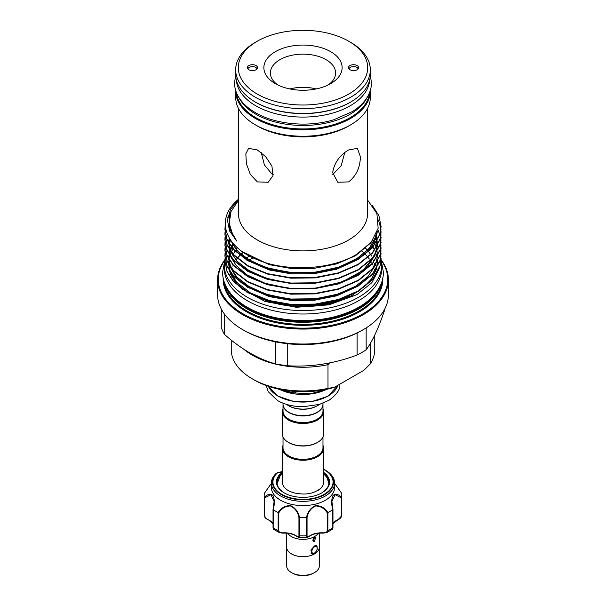 <?xml version="1.0" encoding="UTF-8"?>
<svg xmlns="http://www.w3.org/2000/svg" width="606" height="606" viewBox="0 0 606 606"><rect width="100%" height="100%" fill="white"/><g stroke="black" fill="none" stroke-linecap="round" stroke-linejoin="round"><path stroke-width="0.91" d="M367.403 96.975A66.698 38.504 180 0 1 255.838 114.193A66.698 38.504 180 0 1 238.597 96.975M369.599 92.498A66.698 38.504 180 0 1 326.854 126.389A66.698 38.504 180 0 1 255.838 117.655A66.698 38.504 180 0 1 236.401 92.498M352.639 100.831A66.698 38.504 180 0 1 255.838 102.346A66.698 38.504 180 0 1 253.361 100.831M369.645 80.045A66.698 38.504 180 0 1 327.346 114.428A66.698 38.504 180 0 1 255.838 105.808A66.698 38.504 180 0 1 236.355 80.045M313.84 553.376L314.529 552.983A3.75 2.166 120 0 0 317.18 548.385A3.75 2.166 120 0 0 314.529 546.854A3.75 2.166 120 0 0 311.878 551.445A3.75 2.166 120 0 0 314.529 552.983L313.84 553.376A4.727 2.727 -60 0 1 311.476 553.611A4.727 2.727 -60 0 1 310.886 553.028M292.622 573.215L292.198 572.973L292.622 573.215A14.673 8.476 180 0 0 313.378 573.215L313.802 572.973M319.309 546.657A16.339 9.431 180 0 1 319.339 547.256A16.339 9.431 180 0 1 309.249 555.967A16.339 9.431 180 0 1 291.448 553.922A16.339 9.431 180 0 1 286.661 547.256A16.339 9.431 180 0 1 286.691 546.657M291.448 572.564A16.339 9.431 180 0 1 286.661 565.898L286.661 547.256A16.309 9.416 180 0 0 291.471 553.914A16.309 9.416 180 0 0 314.529 553.914L311.825 554.005L310.886 549.968L314.529 545.923L316.711 545.529L317.271 549.347L314.529 553.914A16.309 9.416 180 0 0 319.309 547.256L319.339 565.898A16.339 9.431 180 0 1 309.249 574.609A16.339 9.431 180 0 1 291.448 572.564M287.744 533.265A16.309 9.416 0 0 0 291.471 536.605A16.309 9.416 0 0 0 318.256 533.265M314.529 541.264L313.241 541.347L314.529 537.272L315.688 537.113L314.529 541.264M323.627 472.332A26.581 15.347 180 0 1 321.794 492.86A26.581 15.347 180 0 1 292.827 496.193A26.581 15.347 180 0 1 284.206 492.86A26.581 15.347 180 0 1 282.373 472.332M321.559 492.996A25.929 14.968 0 0 0 328.929 482.543A25.929 14.968 0 0 0 323.627 473.475M277.131 472.816A30.52 17.619 180 0 0 291.319 498.45A30.52 17.619 180 0 0 328.376 491.958A30.52 17.619 180 0 0 324.581 469.711L323.627 469.18A30.52 17.619 180 0 1 324.581 469.711L325.369 470.165A31.633 18.263 180 0 1 334.633 483.08A31.633 18.263 180 0 1 290.895 499.95A31.633 18.263 180 0 1 271.367 483.08A31.633 18.263 180 0 1 275.775 473.778L277.874 472.824L277.131 472.816A0.651 0.454 47.3 0 1 277.518 472.801A30.058 17.354 0 0 0 291.494 498.049A30.058 17.354 0 0 0 328.232 491.443A30.058 17.354 0 0 0 323.627 469.385M271.367 483.08L271.367 487.338A31.633 18.263 0 0 0 290.895 504.215A31.633 18.263 0 0 0 334.633 487.338L334.633 483.08M271.367 483.429L264.345 493.337A38.814 22.407 0 0 0 264.186 495.329A38.814 22.407 0 0 0 264.345 497.314C267.61 494.155 270.488 493.534 272.98 495.458C274.654 499.344 274.738 504.086 273.23 509.699A38.814 22.407 0 0 0 278.101 512.517C281.222 507.82 285.381 505.518 290.569 505.616C295.433 507.942 298.425 511.949 299.553 517.645A38.814 22.407 0 0 0 306.447 517.645C307.583 511.941 310.575 507.934 315.415 505.624C320.627 505.525 324.793 507.828 327.899 512.517A38.814 22.407 0 0 0 332.77 509.699C331.262 504.086 331.346 499.344 333.005 495.473C335.504 493.534 338.39 494.148 341.655 497.314A38.814 22.407 0 0 0 341.814 495.329A38.814 22.407 0 0 0 341.655 493.337L334.633 483.429M283.025 445.357A20.627 11.908 0 0 0 282.373 448.326A20.627 11.908 0 0 0 295.107 459.333A20.627 11.908 0 0 0 317.589 456.75A20.627 11.908 0 0 0 323.627 448.326L323.627 482.224A20.627 11.908 180 0 1 320.566 488.466A20.627 11.908 180 0 1 317.589 490.648M283.025 436.918L283.025 447.796A19.975 11.537 0 0 0 295.357 458.447A19.975 11.537 0 0 0 317.127 455.947A19.975 11.537 0 0 0 322.975 447.796L322.975 436.918M322.975 404.255A19.975 11.537 180 0 1 322.975 404.384A19.975 11.537 180 0 1 317.127 412.542A19.975 11.537 180 0 1 295.357 415.042A19.975 11.537 180 0 1 283.025 404.384A19.975 11.537 180 0 1 283.025 404.255M322.975 404.384L322.975 411.042A19.975 11.537 180 0 1 317.127 419.2A19.975 11.537 180 0 1 295.357 421.7A19.975 11.537 180 0 1 283.025 411.042L283.025 404.384M322.975 408.603A20.627 11.908 180 0 1 323.627 411.58A20.627 11.908 180 0 1 317.589 419.996A20.627 11.908 180 0 1 295.107 422.579A20.627 11.908 180 0 1 282.373 411.58A20.627 11.908 180 0 1 283.025 408.603M323.627 411.58L323.627 433.949A20.627 11.908 180 0 1 317.589 442.365L317.589 442.365A20.627 11.908 180 0 1 288.411 442.365A20.627 11.908 180 0 1 282.373 433.949L282.373 411.58M317.127 442.638L317.589 442.365L317.127 442.638A19.975 11.537 180 0 1 288.873 442.638A19.975 11.537 180 0 1 288.645 442.501M288.994 412.345A19.65 11.347 180 0 0 289.107 412.406A19.65 11.347 180 0 0 316.893 412.413A19.65 11.347 180 0 1 316.893 412.413L317.127 412.277A19.975 11.537 0 0 0 322.975 404.119L322.975 403.187M288.645 405.755A19.975 11.537 0 0 0 288.873 405.884A19.975 11.537 0 0 0 317.127 405.884L317.589 405.619A20.627 11.908 0 0 0 319.415 404.407M327.99 388.363L334.353 387.348A68.493 39.541 180 0 1 254.573 380.151L252.263 378.826A71.75 41.428 0 0 0 327.99 388.363L327.99 364.66A71.75 41.428 180 0 1 252.263 355.124A71.75 41.428 180 0 1 243.756 349.2M231.25 340.087L231.25 349.533A71.75 41.428 0 0 0 252.263 378.826L254.573 380.151M247.907 68.986A4.568 2.636 180 0 1 249.217 67.395A4.568 2.636 180 0 1 253.975 66.774A4.568 2.636 180 0 1 256.989 68.986M248.846 65.577A5.09 2.939 180 0 1 254.838 65.062A5.09 2.939 180 0 1 257.444 68.213A5.09 2.939 180 0 1 256.05 69.735A5.09 2.939 180 0 1 250.96 70.47A5.09 2.939 180 0 1 247.453 68.213A5.09 2.939 180 0 1 248.846 65.577M349.011 68.986A4.568 2.636 180 0 1 350.321 67.395A4.568 2.636 180 0 1 355.078 66.774A4.568 2.636 180 0 1 358.093 68.986M357.154 69.735A5.09 2.939 180 0 1 352.063 70.47A5.09 2.939 180 0 1 348.556 68.213A5.09 2.939 180 0 1 349.95 65.577A5.09 2.939 180 0 1 355.942 65.062A5.09 2.939 180 0 1 358.547 68.213A5.09 2.939 180 0 1 357.154 69.735M330.671 83.636A39.14 22.596 180 0 1 275.329 83.636A39.14 22.596 180 0 1 275.329 51.684A39.14 22.596 180 0 1 330.671 51.677A39.14 22.596 180 0 1 330.671 83.636L330.671 83.636M328.157 84.969A32.61 18.831 0 0 0 335.61 72.985A32.61 18.831 0 0 0 315.484 55.585A32.61 18.831 0 0 0 279.942 59.668A32.61 18.831 0 0 0 270.39 72.985A32.61 18.831 0 0 0 277.843 84.969M255.399 42.306L257.247 41.246A64.706 37.36 -0 0 0 257.247 41.246A64.706 37.36 -0 0 0 257.247 94.074A64.706 37.36 -0 0 0 348.753 94.074A64.706 37.36 -0 0 0 348.753 41.246A64.706 37.36 -0 0 0 257.247 41.238L255.399 42.306A67.319 38.867 180 0 0 235.681 69.788A67.319 38.867 180 0 0 277.237 105.694A67.319 38.867 180 0 0 350.601 97.271A67.319 38.867 180 0 0 370.319 69.788A67.319 38.867 180 0 0 350.601 42.306L348.753 41.246M357.101 333.005L357.101 355.025C334.042 363.653 310.923 367.236 287.729 365.751L287.729 343.738A83.166 48.018 -0 0 0 357.101 333.005A83.166 48.018 -0 0 0 361.805 330.49L363.388 329.581A85.401 49.306 -0 0 0 388.401 294.713L388.401 279.76A85.401 49.306 -0 0 0 381.182 259.921M355.411 255.785A85.401 49.306 -0 0 0 354.661 255.452M249.725 256.179A85.401 49.306 -0 0 0 245.831 258.088M252.755 258.277A83.166 48.018 -0 0 0 248.93 260.057M224.818 259.921A85.401 49.306 -0 0 0 217.599 279.76A85.401 49.306 -0 0 0 270.321 325.316A85.401 49.306 -0 0 0 363.388 314.628A85.401 49.306 -0 0 0 388.401 279.76M224.712 260.497A84.749 48.927 -0 0 0 255.906 319.907A84.749 48.927 -0 0 0 362.926 313.825A84.749 48.927 -0 0 0 381.288 260.497M224.682 283.305A79.189 45.715 -0 0 0 278.184 319.983A79.189 45.715 -0 0 0 358.994 308.893A79.189 45.715 -0 0 0 381.318 283.305M229.606 292.168A78.538 45.344 -0 0 0 358.532 308.098A78.538 45.344 -0 0 0 376.394 292.168M229.689 271.359L230.901 274.897L238.506 285.941M241.332 288.562L265.095 301.477L296.304 307.272L329.005 304.833L356.919 294.637L371.849 282.691L379.288 268.587M228.909 266.791L229.507 270.64M381.076 226.636L380.113 234.037L372.569 247.718L358.207 259.398L338.443 267.95L315.211 272.579L290.789 272.844L267.557 268.753L247.793 260.724L233.431 249.581L227.099 239.885L224.924 229.522L225.296 225.205M225.28 224.849L224.924 229.083L227.099 239.453L233.431 249.149L247.793 260.292L267.557 268.314L290.789 272.405L315.211 272.139L338.443 267.511L358.207 258.959L372.569 247.278L380.113 233.605L381.076 226.417L378.901 215.645L372.008 204.919M381.076 258.595L380.113 265.996L372.569 279.677L358.207 291.35L338.443 299.909L315.211 304.53L290.789 304.795L267.557 300.705L247.793 292.683L233.431 281.54L227.099 271.844L224.924 261.254M225.038 258.595L224.924 261.042L227.099 271.405L233.431 281.101L247.793 292.243L267.557 300.265L290.789 304.363L315.211 304.091L338.443 299.47L358.207 290.91L372.569 279.237L380.113 265.557L380.969 255.929M381.076 253.27L380.113 260.671L372.569 274.351L358.207 286.024L338.443 294.584L315.211 299.205L290.789 299.47L267.557 295.38L247.793 287.358L233.431 276.215L227.099 266.519L224.924 256.149L225.061 253.482M225.038 253.27L224.924 255.717L227.099 266.079L233.431 275.775L247.793 286.918L267.557 294.94L290.789 299.038L315.211 298.766L338.443 294.145L358.207 285.585L372.569 273.912L380.113 260.232L380.969 250.604M381.076 247.937L380.113 255.346L372.569 269.019L358.207 280.699L338.443 289.251L315.211 293.88L290.789 294.145L267.557 290.054L247.793 282.032L233.431 270.89L227.099 261.194L224.924 250.604M225.038 247.937L224.924 250.384L227.099 260.754L233.431 270.45L247.793 281.593L267.557 289.615L290.789 293.705L315.211 293.44L338.443 288.82L358.207 280.26L372.569 268.587L380.113 254.906L380.969 245.278M377.811 229.682L379.818 234.62M379.886 234.84L380.507 237.287M380.553 237.507L380.924 239.953M380.947 240.173L380.113 250.02L372.569 263.693L358.207 275.374L338.443 283.926L315.211 288.554L290.789 288.82L267.557 284.729L247.793 276.707L233.431 265.557L227.099 255.868L224.924 245.278M225.038 242.612L224.924 245.059L227.099 255.429L233.431 265.125L247.793 276.268L267.557 284.29L290.789 288.38L315.211 288.115L338.443 283.494L358.207 274.935L372.569 263.262L380.113 249.581L380.969 239.953M381.076 237.287L380.113 244.688L372.569 258.368L358.207 270.049L338.443 278.601L315.211 283.229L290.789 283.494L267.557 279.404L247.793 271.382L233.431 260.232L227.099 250.543L224.924 239.953M225.038 237.287L224.924 239.734L227.099 250.104L233.431 259.8L247.793 270.943L267.557 278.965L290.789 283.055L315.211 282.79L338.443 278.169L358.207 269.609L372.569 257.936L380.113 244.256L380.969 234.628M381.076 231.962L380.113 239.362L372.569 253.043L358.207 264.724L338.443 273.276L315.211 277.904L290.789 278.169L267.557 274.079L247.793 266.049L233.431 254.906L227.099 245.21L224.924 234.628M225.038 231.962L224.924 234.408L227.099 244.779L233.431 254.475L247.793 265.617L267.557 273.639L290.789 277.73L315.211 277.465L338.443 272.844L358.207 264.284L372.569 252.611L380.113 238.931L380.969 229.303M380.947 229.083L378.485 220.008M232.257 242.332L231.78 242.915M227.682 217.857L230.113 213.66M238.423 108.353L238.423 213.615A64.577 37.284 -0 0 0 278.29 248.059A64.577 37.284 -0 0 0 348.662 239.976A64.577 37.284 -0 0 0 367.577 213.615L367.577 108.353M367.577 200.01L376.902 213.554L378.152 228.197L371.205 242.218L356.866 254.187C331.05 270.223 284.865 272.329 255.391 258.906C225.205 246.263 216.153 220.417 235.507 201.972A78.076 45.079 -0 0 1 238.423 199.298M238.423 199.563L230.507 209.456L227.462 220.205L229.583 231.007L236.726 241.067L232.598 234.189L229.227 223.455L231.007 211.555L238.423 200.442M235.689 90.461A67.319 38.867 -0 0 0 235.681 90.961L235.681 97.377A67.319 38.867 -0 0 0 255.399 124.859L257.338 125.972A64.577 37.284 -0 0 0 348.662 125.98A64.577 37.284 -0 0 0 348.662 125.972L350.601 124.859A67.319 38.867 -0 0 0 370.319 97.377L370.319 90.961A67.319 38.867 -0 0 0 370.311 90.461M360.35 156.689L357.388 148.364L348.662 149.94C339.549 155.333 334.224 162.908 332.679 172.672L337.815 182.254L348.662 181.898C356.373 175.687 360.275 167.286 360.35 156.689M235.681 90.961A67.319 38.867 -0 0 0 277.237 126.866A67.319 38.867 -0 0 0 350.601 118.443A67.319 38.867 -0 0 0 370.319 90.961M235.681 69.788L235.681 74.583A67.319 38.867 -0 0 0 277.237 110.489A67.319 38.867 -0 0 0 350.601 102.066A67.319 38.867 -0 0 0 370.319 74.583L370.319 69.788M384.749 308.969L384.749 309.734C378.576 328.119 372.379 341.466 366.16 349.791A83.166 48.018 180 0 1 361.805 352.51A83.166 48.018 180 0 1 357.101 355.025M353.806 293.918A71.849 41.481 -0 0 0 355.767 292.736M365.448 248.066A71.849 41.481 180 0 1 367.486 250.286M368.66 251.732A71.849 41.481 180 0 1 370.683 254.656M370.849 254.929A71.849 41.481 180 0 1 371.493 256.05M371.986 256.989A71.849 41.481 180 0 1 372.485 258.027M372.614 258.315A71.849 41.481 180 0 1 372.948 259.095M373.349 260.156A71.849 41.481 180 0 1 373.857 261.701M374.341 263.648A71.849 41.481 180 0 1 374.697 265.913M381.076 259.398A78.697 45.435 180 0 1 381.697 265.117A78.697 45.435 180 0 1 333.118 307.09A78.697 45.435 180 0 1 247.354 297.243A78.697 45.435 180 0 1 224.303 265.117A78.697 45.435 180 0 1 225 259.088M381.697 265.117L381.697 268.579A78.697 45.435 180 0 1 333.118 310.552A78.697 45.435 180 0 1 247.354 300.705A78.697 45.435 180 0 1 224.303 268.579L224.303 265.117M332.792 174.422L341.17 165.847L344.723 152.644M261.277 152.644L264.383 164.9L271.624 173.649L273.208 174.422M257.338 149.94L248.611 148.364L245.831 153.765L246.384 163.62L250.293 174.369L257.338 181.898L268.185 182.254L272.965 175.702L271.935 166.112L265.693 156.712L257.338 149.94M320.566 488.466C311.855 495.011 303.386 494.549 294.887 493.064C290.728 492.011 287.577 490.481 285.434 488.466A20.627 11.908 180 0 1 282.373 482.224L282.373 448.326M323.627 448.326A20.627 11.908 0 0 0 322.975 445.357M289.857 88.938A32.61 18.831 180 0 1 316.143 88.938M353.806 294.448A71.849 41.481 180 0 1 277.866 303.977M237.37 247.702A71.849 41.481 -0 0 0 236.098 249.452M234.984 251.217A71.849 41.481 -0 0 0 233.818 253.391M233.227 254.679A71.849 41.481 -0 0 0 232.871 255.565M231.931 258.474A71.849 41.481 -0 0 0 231.818 258.959M318.703 305.06A71.849 41.481 -0 0 0 349.526 296.19M221.251 308.969L221.251 327.376A83.166 48.018 180 0 0 224.561 334.52L224.561 314.219M366.16 349.791L366.16 327.899M217.599 279.76L217.599 294.713A85.401 49.306 -0 0 0 242.612 329.581L244.195 330.49A83.166 48.018 -0 0 0 275.351 341.822L275.351 363.842C258.444 359.146 241.514 349.374 224.561 334.52M287.729 365.751A83.166 48.018 180 0 1 275.351 363.842M255.399 124.859A67.319 38.867 -0 0 0 350.601 124.859L348.662 125.972M242.612 329.581A85.401 49.306 -0 0 0 363.388 329.581L361.805 330.49M275.351 341.822A83.166 48.018 -0 0 0 287.729 343.738M334.353 387.348L363.888 370.296L370.258 363.956A71.75 41.428 0 0 0 374.75 349.533L374.75 335.103M370.258 343.564L370.258 363.956M329.641 362.933L327.99 364.66M283.025 403.187L283.025 404.119A19.975 11.537 0 0 0 288.873 412.277A19.975 11.537 0 0 0 317.127 412.277L316.893 412.406M286.585 404.407A20.627 11.908 0 0 0 288.411 405.619A20.627 11.908 0 0 0 317.589 405.619L317.127 405.884M279.419 389.317A35.633 20.574 0 0 0 326.581 389.317M279.555 389.347L289.683 392.067A40.201 23.21 0 0 0 295.569 392.976L310.454 393.862L325.611 389.522M289.683 390.984L289.683 392.067M295.569 392.976L295.569 391.499M282.373 471.673A10.438 6.022 180 0 1 277.965 472.665L277.518 472.801M297.296 536.53A0.651 0.417 -54.5 0 1 296.826 536.219C298.16 537.317 298.864 537.09 298.947 535.53L298.947 517.6C297.917 512.138 295.099 508.267 290.494 505.995C285.577 506.01 281.684 508.267 278.805 512.782L278.101 512.517M273.23 509.699L273.185 527.781L273.617 529.311L279.502 532.697L278.154 530.651L278.154 512.547M273.033 523.667L268.564 519.903C266.216 519.1 264.807 517.622 264.352 515.464L264.345 497.314M264.352 515.464A38.814 22.407 0 0 1 264.186 513.433L264.731 515.774C265.133 517.607 266.269 518.903 268.155 519.66A15.983 9.226 180 0 1 273.033 523.539M264.345 493.337L264.731 493.163M341.655 497.314L341.617 515.88L338.148 519.6M341.269 493.163L341.655 493.337M327.899 512.517L327.846 530.651L326.498 532.697L323.271 532.841C325.543 533.083 326.854 532.371 327.195 530.712L327.195 512.782C324.324 508.252 320.407 505.995 315.461 506.002C310.886 508.282 308.083 512.153 307.053 517.6L306.447 517.645M308.704 536.53A0.651 0.417 -125.5 0 0 309.045 536.507C312.749 534.007 317.499 532.879 323.301 533.121L326.498 532.697L332.383 529.311L332.815 527.781L332.77 509.699M307.053 517.6L307.053 535.53C307.136 537.09 307.84 537.317 309.174 536.219A0.651 0.417 -125.5 0 1 309.045 536.507L307.257 537.355L306.522 535.749L306.522 517.645M299.553 517.645L299.478 535.749L298.743 537.355L307.257 537.355M278.805 512.782L278.805 530.712C279.146 532.371 280.449 533.083 282.729 532.841A15.983 9.226 180 0 1 296.826 536.219M298.743 537.355L296.955 536.507C293.251 534.007 288.501 532.879 282.699 533.121L279.502 532.697L282.729 532.841M337.436 519.903L337.845 519.66C339.724 518.91 340.867 517.615 341.269 515.774L341.269 497.844L335.08 494.678L331.914 501.42L332.815 509.676M273.185 509.676L274.086 501.412L270.912 494.678L264.731 497.844L264.352 497.367M282.373 473.475A25.929 14.968 0 0 0 277.071 482.543A25.929 14.968 0 0 0 284.441 492.996M327.195 512.782L327.846 512.547M341.269 497.844L341.648 497.367M264.383 515.888C264.564 517.319 265.867 518.675 268.291 519.963L268.155 519.66M298.947 517.6L299.478 517.645M314.309 536.727L312.772 540.249M316.203 545.423L316.135 545.385A4.727 2.727 -60 0 1 316.203 545.423A4.727 2.727 -60 0 1 317.18 547.589L317.18 548.385M268.428 386.325A35.633 20.574 0 0 0 293.478 401.18A35.633 20.574 0 0 0 328.194 395.9A35.633 20.574 0 0 0 337.981 385.257M223.182 278.139A79.841 46.094 -0 0 0 271.579 321.604A79.841 46.094 -0 0 0 359.456 311.825A79.841 46.094 -0 0 0 382.818 278.139M223.925 281.093A79.189 45.715 -0 0 0 274.632 321.377A79.189 45.715 -0 0 0 358.994 311.022A79.189 45.715 -0 0 0 382.075 281.093M242.998 252.149A71.849 41.481 -0 0 0 240.794 254.209M239.681 255.361A71.849 41.481 -0 0 0 238.181 257.073M237.052 258.497A71.849 41.481 -0 0 0 235.999 259.982M234.886 261.769A71.849 41.481 -0 0 0 234.219 262.981M233.151 265.246A71.849 41.481 -0 0 0 232.81 266.11M231.886 269.064A71.849 41.481 -0 0 0 231.772 269.519M374.281 269.776A71.849 41.481 -0 0 0 374.175 269.299M373.849 268.087A71.849 41.481 -0 0 0 373.72 267.632M373.622 267.322A71.849 41.481 -0 0 0 373.107 265.89M372.682 264.867A71.849 41.481 -0 0 0 372.296 264.011M372.16 263.724A71.849 41.481 -0 0 0 371.675 262.769M371.16 261.853A71.849 41.481 -0 0 0 370.44 260.663M370.274 260.398A71.849 41.481 -0 0 0 369.872 259.8M369.274 258.951A71.849 41.481 -0 0 0 368.168 257.505M367.001 256.118A71.849 41.481 -0 0 0 365.448 254.459M364.297 253.331A71.849 41.481 -0 0 0 361.676 251.028M235.34 245.778L234.302 247.127M233.727 247.937L233.136 248.816M232.977 249.066L232.568 249.725M232.462 249.907L231.348 251.967M231.219 252.24L230.151 254.778M229.765 255.929L229.439 257.058M228.72 261.254L228.651 263.883M228.667 264.345L230.113 271.564M230.477 272.526L236.741 282.313L250.422 292.918L269.238 300.546L286.494 303.947M233.174 243.438L231.348 246.642M231.219 246.907L230.151 249.452M229.765 250.604L229.439 251.732M229.235 252.573L229.129 253.073M228.72 255.929L228.651 258.557M228.667 259.02L230.113 266.239M230.477 267.201L236.741 276.987L250.422 287.592L269.238 295.22L286.494 298.622M316.696 298.606L337.709 294.122L355.578 286.259L367.812 276.722L375.265 265.549M375.667 264.527L377.303 256.944M377.333 256.452L377.144 251.907M377.099 251.551L376.94 250.604M376.599 248.975L376.326 247.96M376.243 247.665L376.114 247.248M375.947 246.733L375.091 244.498M374.97 244.226L373.841 241.923M373.72 241.711L372.804 240.135M316.696 287.956L337.709 283.472L355.578 275.609L367.812 266.064L375.265 254.899M375.667 253.876L377.303 246.286M377.333 245.801L377.144 241.249M377.099 240.9L376.94 239.953M376.599 238.325L376.114 236.598M375.947 236.082L375.682 235.34M228.72 239.953L228.651 242.574M228.667 243.044L230.113 250.255M230.477 251.225L236.741 261.012L250.422 271.617L269.238 279.245L286.494 282.638M229.439 225.114L229.091 226.636M229.939 239.112L236.741 250.361L250.422 260.959L269.238 268.587L286.494 271.988M316.696 271.98L337.709 267.496L355.578 259.633L369.259 248.498L376.447 235.454L377.159 231.84M230.901 274.897L236.741 283.699L241.589 288.312M246.771 292.1L269.238 301.932L291.365 305.81L314.635 305.545L336.762 301.129L357.866 291.554M363.35 287.555L371.622 278.813L376.303 269.306M376.515 268.519L377.356 262.163M377.356 261.731L377.349 261.254M376.455 255.141L376.114 253.959M375.728 252.816L375.129 251.293M374.584 250.089L373.016 247.195M372.864 246.937L372.235 245.968M371.675 245.142L370.289 243.301M229.538 265.792L236.741 278.374L241.589 282.987M246.771 286.767L269.238 296.607L291.365 300.485L314.635 300.22L336.762 295.804L357.866 286.229M246.771 260.141L269.238 269.973L291.365 273.859L314.635 273.594L336.762 269.178L357.866 259.595M363.35 255.603L371.796 246.619L376.447 236.84L377.326 231.34M242.498 251.763L269.238 264.648L291.365 268.534L314.635 268.269L336.762 263.852L355.578 255.687L370.357 243.218M231.318 210.812L229.553 215.418L229.553 228.568L236.726 241.067M327.732 396.165A34.981 20.195 180 0 1 278.04 396.029M273.071 509.608L273.185 527.781A38.814 22.407 0 0 0 278.154 530.651L278.805 530.712M341.269 515.774L341.648 515.464A38.814 22.407 0 0 0 341.814 513.433L341.617 515.88C341.375 517.463 340.072 518.827 337.709 519.963L332.967 523.667M327.195 530.712L327.846 530.651A38.814 22.407 0 0 0 332.815 527.781L332.929 509.608M298.947 535.53L299.478 535.749A38.814 22.407 0 0 0 306.522 535.749L307.053 535.53M309.174 536.219A15.983 9.226 180 0 1 323.271 532.841M332.967 523.539A15.983 9.226 180 0 1 337.845 519.66M264.731 497.844L264.731 515.774M273.617 529.311L273.033 527.538L273.033 509.532L274.086 501.541M235.689 75.083L234.53 82.772C234.545 87.211 235.643 91.491 237.832 95.604C241.468 102.316 247.354 108.004 255.467 112.678C275.677 124.647 308.643 127.54 333.823 119.753L352.442 111.534C359.6 107.065 364.842 101.755 368.168 95.604C370.357 91.491 371.455 87.211 371.47 82.772L370.311 75.083M224.523 261.724L222.607 272.306C222.622 277.427 223.902 282.381 226.432 287.153C230.659 294.955 237.529 301.599 247.036 307.083C270.776 321.15 309.674 324.574 339.315 315.4C347.526 312.931 354.821 309.711 361.199 305.735C369.584 300.5 375.705 294.304 379.568 287.153C382.098 282.381 383.378 277.427 383.393 272.306L381.477 261.724M266.269 385.567L268.193 391.643L277.586 400.604C284.835 404.656 293.402 406.694 303.273 406.724L319.453 404.399L329.043 400.233C336.883 394.536 340.466 389.211 339.792 384.257L339.792 384.212M286.691 533.159L286.691 547.256M323.627 473.771L327.187 477.816L328.861 483.603M338.012 385.234L328.058 396.195L311.901 401.543L293.327 401.422L277.381 395.862L268.382 386.31M243.226 252.323L240.188 255.156M239.855 255.505L238.317 257.209M237.181 258.61L236.098 260.103M234.969 261.86L234.28 263.072M233.204 265.307L232.848 266.178M231.901 269.087L231.787 269.556M381.076 226.856L381.076 226.417M381.076 258.815L381.076 258.376M381.076 253.482L381.076 253.05M381.076 248.157L381.076 247.725M381.076 242.832L381.076 242.4M381.076 237.507L381.076 237.067M381.076 232.181L381.076 231.742M224.924 261.474L224.924 261.034M224.924 256.149L224.924 255.709M224.924 250.823L224.924 250.384M224.924 245.498L224.924 245.059M224.924 240.173L224.924 239.734M224.924 234.848L224.924 234.408M224.924 229.522L224.924 229.083M236.764 240.332L236.416 240.726M233.802 244.157L231.916 247.369M231.78 247.634L230.469 250.77M230.371 251.066L229.477 254.611M229.416 254.952L229.144 259.398M229.166 259.868L230.719 267.102M231.106 268.057L236.681 276.753L246.953 285.456L265.178 293.971L287.358 298.713M234.689 237.575L234.302 238.105M232.962 234.833L232.568 235.499M230.515 239.984L229.477 243.953M229.416 244.301L229.144 248.748M229.166 249.217L230.719 256.452M231.106 257.406L236.332 265.701L247.006 274.844L265.216 283.328L287.358 288.062M315.809 288.055L342.269 281.888L362.767 270.587L374.614 255.808M375.038 254.793L376.796 247.18M376.834 246.687L376.667 242.082M376.614 241.726L375.22 236.249M231.568 232.106L231.197 232.931M229.515 238.423L229.144 243.423M229.166 243.892L230.719 251.126M231.106 252.081L236.688 260.792L246.983 269.496L265.178 277.995L287.305 282.729M230.5 229.386L230.151 230.447M229.742 226.674L229.439 228.167M230.568 240.059L236.628 250.066L246.839 258.754L265.11 267.322L287.38 272.086M315.809 272.079L338.693 267.163L357.714 258.262L369.524 248.005L375.871 236.332L376.515 233.53M288.873 405.884L288.411 405.619M288.873 442.638L288.411 442.365M282.373 473.771L280.07 476.043L277.139 483.603M264.186 513.433L264.186 495.329M341.814 513.433L341.814 495.329M282.373 471.506L277.169 472.786L275.836 473.718M332.383 529.311L332.967 527.538L332.967 509.532L331.914 501.42M334.633 483.414L341.625 493.254M271.367 483.414L264.375 493.254M319.309 533.159L319.309 547.256"/></g></svg>
